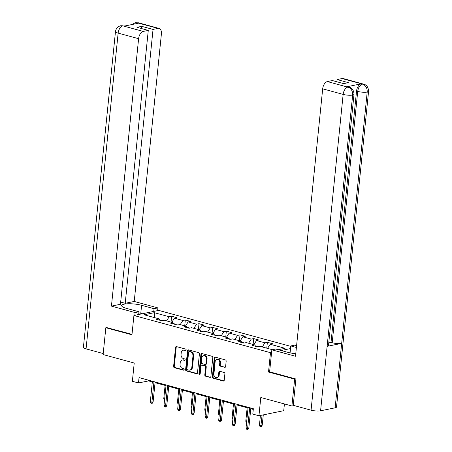 <?xml version="1.0" encoding="UTF-8"?>
<svg xmlns="http://www.w3.org/2000/svg" width="452" height="452" viewBox="0 0 452 452"><rect width="100%" height="100%" fill="white"/><g stroke="black" fill="none" stroke-linecap="round" stroke-linejoin="round"><path stroke-width="0.68" d="M186.173 349.995A0.763 0.599 -101.6 0 0 185.642 349.097L176.5 346.605A1.09 0.859 -101.6 0 0 175.534 347.424L173.608 366.402A1.09 0.859 -101.6 0 0 174.359 367.691L183.501 370.177A0.763 0.599 -101.6 0 0 183.653 368.702L182.472 368.38A3.48 2.74 -101.6 0 1 180.06 364.255L180.218 362.679A3.48 2.74 -101.6 0 1 182.275 360.012A3.48 2.74 -101.6 0 1 183.314 360.052L184.501 360.374A0.763 0.599 -101.6 0 0 184.648 358.899L183.467 358.577A3.48 2.74 -101.6 0 1 181.054 354.453L181.218 352.871A3.48 2.74 -101.6 0 1 183.269 350.21A3.48 2.74 -101.6 0 1 184.314 350.249L185.495 350.571A0.763 0.599 -101.6 0 0 186.173 349.995M224.661 367.363A1.09 0.859 -101.6 0 0 225.627 366.538L226.169 361.216A1.09 0.859 -101.6 0 0 225.418 359.928L215.265 357.165A1.09 0.859 -101.6 0 0 214.293 357.984L212.367 376.957A1.09 0.859 -101.6 0 0 213.124 378.245L223.277 381.013A1.09 0.859 -101.6 0 0 224.243 380.194L224.893 373.764A1.09 0.859 -101.6 0 0 224.141 372.476L219.796 371.29A1.09 0.859 -101.6 0 0 218.83 372.109L218.508 375.301A2.91 2.288 -101.6 0 1 216.79 377.522A2.91 2.288 -101.6 0 1 213.903 374.047L215.169 361.555A2.91 2.288 -101.6 0 1 216.887 359.329A2.91 2.288 -101.6 0 1 219.774 362.803L219.565 364.888A1.09 0.859 -101.6 0 0 220.316 366.176L225.282 367.233L220.316 366.176M106.841 327.497L105.836 327.706L103.107 354.554L134.221 363.029L132.368 381.29L138.504 382.963L139.052 377.589L253.352 408.727L252.804 414.094L258.94 415.767L283.737 410.682L284.421 403.941M269.618 371.793L268.522 372.019L294.642 379.132L291.913 405.981L260.798 397.506L258.94 415.767M268.522 372.019L270.482 352.684L133.916 315.485L158.714 310.4L290.738 346.362M105.836 327.706L131.956 334.819L133.916 315.485M199.411 353.927A1.09 0.859 -101.6 0 0 198.66 352.639L188.507 349.876A1.09 0.859 -101.6 0 0 187.54 350.695L185.608 369.668A1.09 0.859 -101.6 0 0 186.365 370.956L196.518 373.725A1.09 0.859 -101.6 0 0 197.484 372.906L199.411 353.927M201.886 353.52L212.039 356.283A1.09 0.859 -101.6 0 1 212.79 357.572L210.864 376.55A1.09 0.859 -101.6 0 1 209.897 377.369L205.553 376.183A1.09 0.859 -101.6 0 1 204.796 374.894L205.581 367.199A1.09 0.859 -101.6 0 0 204.824 365.911L201.942 365.126A1.09 0.859 -101.6 0 0 200.976 365.945L200.163 373.957A0.763 0.599 -101.6 0 1 198.959 373.629L200.92 354.34A1.09 0.859 -101.6 0 1 201.886 353.52M294.077 405.54L291.913 405.981M294.642 379.132L295.648 378.929M290.512 348.577L281.121 350.503M271.579 352.458L270.482 352.684M266.77 348.187L267.369 342.317L264.923 342.819L256.51 340.525L258.956 340.023L253.696 338.593L251.25 339.096L242.831 336.802L245.278 336.299L240.023 334.87L237.577 335.367L229.158 333.079L231.605 332.576L226.345 331.141L223.898 331.644L215.485 329.35L217.932 328.853L212.672 327.417L210.225 327.92L201.812 325.626L204.259 325.124L198.999 323.694L196.552 324.197L188.139 321.903L190.586 321.4L185.326 319.971L182.879 320.468L174.466 318.18L176.913 317.677L171.653 316.242L169.206 316.745L154.302 312.688L144.115 314.778L159.019 318.835L156.573 319.338L161.827 320.767L164.274 320.27L172.692 322.558L170.246 323.061L175.506 324.496L177.952 323.994L186.365 326.282L183.919 326.785L189.179 328.22L191.625 327.717L200.038 330.011L197.592 330.508L202.852 331.943L205.298 331.44L213.711 333.734L211.265 334.237L216.525 335.666L218.971 335.164L227.39 337.458L224.943 337.96L230.198 339.39L232.644 338.893L241.063 341.181L238.616 341.684L243.877 343.119L246.323 342.616L254.736 344.91L252.289 345.407L257.55 346.842L259.996 346.339L272.37 349.712M267.369 342.317L272.629 343.752L270.183 344.249L285.082 348.311L278.229 349.718M258.256 346.695L255.329 345.899M262.262 346.955L264.923 342.819M253.843 344.667L256.51 340.525M254.736 344.91L255.572 346.305M244.583 342.972L241.656 342.175M248.589 343.232L251.25 339.096M240.17 340.938L242.831 336.802M241.063 341.181L241.899 342.576M230.904 339.249L227.983 338.452M234.91 339.508L237.577 335.367M226.497 337.215L229.158 333.079M227.39 337.458L228.226 338.853M217.231 335.525L214.31 334.729M221.237 335.785L223.898 331.644M212.824 333.491L215.485 329.35M213.711 333.734L214.547 335.13M203.558 331.796L200.631 331M207.564 332.056L210.225 327.92M199.151 329.768L201.812 325.626M200.038 330.011L200.874 331.406M189.885 328.073L186.958 327.276M193.891 328.333L196.552 324.197M185.478 326.045L188.139 321.903M186.365 326.282L187.201 327.677M176.212 324.35L173.285 323.553M180.218 324.609L182.879 320.468M171.8 322.316L174.466 318.18M172.692 322.558L173.528 323.954M162.534 320.626L159.612 319.83M166.539 320.886L169.206 316.745M154.635 317.643L154.302 312.688M159.019 318.835L159.855 320.231M138.504 382.963L148.555 380.9L152.335 381.929M155.064 382.669L166.008 385.652M168.737 386.392L179.681 389.375M182.41 390.121L193.354 393.099M196.083 393.845L207.033 396.828M209.756 397.568L220.706 400.551M223.429 401.291L234.379 404.274M237.108 405.02L248.052 407.998M250.781 408.744L253.278 409.422M267.522 348.39L270.183 344.249M148.629 380.2L148.555 380.9M171.054 322.112L171.653 316.242M184.727 325.841L185.326 319.971M198.405 329.564L198.999 323.694M212.078 333.288L212.672 327.417M225.751 337.011L226.345 331.141M239.424 340.735L240.023 334.87M253.097 344.464L253.696 338.593M186.021 350.396L184.981 350.114A3.48 2.74 -101.6 0 0 183.941 350.074L183.269 350.21M182.275 360.012L182.941 359.877A3.48 2.74 -101.6 0 1 183.987 359.916L185.021 360.199M176.529 346.611A1.09 0.859 -101.6 0 0 176.207 347.289L174.28 366.261A1.09 0.859 -101.6 0 0 175.031 367.549L184.026 370.002M188.535 349.882A1.09 0.859 -101.6 0 0 188.207 350.554L186.28 369.533A1.09 0.859 -101.6 0 0 187.032 370.821L197.157 373.578M189.303 351.605A0.763 0.599 -101.6 0 0 188.625 352.181L186.93 368.838A0.763 0.599 -101.6 0 0 187.461 369.742L188.71 370.081A3.48 2.74 -101.6 0 0 189.75 370.12A3.48 2.74 -101.6 0 0 191.806 367.459L192.959 356.069A3.48 2.74 -101.6 0 0 190.552 351.95L189.303 351.605L189.97 351.47A0.763 0.599 -101.6 0 0 189.744 351.464L189.072 351.599M189.75 370.12L190.422 369.979A3.48 2.74 -101.6 0 0 192.473 367.318L191.806 367.459M189.97 351.47L191.219 351.809A3.48 2.74 -101.6 0 1 193.631 355.933L192.473 367.318M210.536 377.222L205.553 376.183M201.62 365.114L202.287 364.979A1.09 0.859 -101.6 0 1 202.615 364.99L205.496 365.775A1.09 0.859 -101.6 0 1 206.248 367.064L205.468 374.759A1.09 0.859 -101.6 0 0 206.219 376.047M201.914 353.526A1.09 0.859 -101.6 0 0 201.586 354.198L199.626 373.493A0.763 0.599 -101.6 0 0 200.021 374.341M206.389 359.216A2.91 2.288 -101.6 0 0 203.502 355.735A2.91 2.288 -101.6 0 0 201.784 357.961L201.338 362.363A1.09 0.859 -101.6 0 0 202.095 363.651L204.976 364.436A1.09 0.859 -101.6 0 0 205.942 363.617L206.389 359.216L207.061 359.08A2.91 2.288 -101.6 0 0 204.174 355.6L203.502 355.735M205.298 364.448L205.971 364.312A1.09 0.859 -101.6 0 0 206.615 363.481L205.942 363.617M207.061 359.08L206.615 363.481M216.887 359.329L217.559 359.187A2.91 2.288 -101.6 0 1 220.446 362.668L220.231 364.753A1.09 0.859 -101.6 0 0 220.988 366.041M216.79 377.522L217.457 377.386A2.91 2.288 -101.6 0 0 219.175 375.16L218.508 375.301M219.825 371.295A1.09 0.859 -101.6 0 0 219.497 371.973L219.175 375.16M215.293 357.17A1.09 0.859 -101.6 0 0 214.966 357.843L213.039 376.821A1.09 0.859 -101.6 0 0 213.79 378.109L223.915 380.866M164.511 400.421L163.737 398.901L165.104 385.403M163.737 398.901L164.635 399.15M153.985 381.657L151.912 402.082L153.115 401.834L152.352 403.19L151.686 403.325L151.912 402.082L150.33 401.653L152.403 381.228M153.115 401.834L155.132 381.968M151.686 403.325L150.81 403.088L150.33 401.653M139.922 314.253A7.209 1.644 5.8 0 0 138.764 313.711M138.86 312.778L142.414 313.744M140.781 313.298L141.595 305.298A12.475 2.848 5.8 0 0 128.684 303.75A12.475 2.848 5.8 0 0 121.644 305.586A12.475 2.848 5.8 0 0 126.515 308.388L138.962 311.778L135.108 312.569L111.441 306.123L138.606 38.691L118.141 33.12L86.066 348.882L103.209 353.549M141.595 305.298L154.042 308.688L157.895 307.897L134.227 301.45L125.215 303.303L153.036 29.425L158.025 28.403L137.363 22.809L138.578 23.182L124.164 26.137L122.791 25.798M120.678 302.066L125.215 303.303M141.504 28.555L141.725 26.346L136.967 27.323L148.273 30.403L120.458 304.275L111.441 306.123M138.685 314.507L138.962 311.778M134.832 315.298L135.108 312.569M157.618 310.626L157.895 307.897M153.765 311.417L154.042 308.688M134.227 301.45L161.392 34.019A6.65 3.814 105.2 0 0 159.121 28.425A6.65 3.814 105.2 0 0 158.025 28.403M86.066 348.882A6.82 1.554 -174.2 0 1 83.405 347.345L115.475 31.583A6.82 1.554 -174.2 0 0 118.141 33.12A6.65 3.814 -74.8 0 1 122.814 25.849L143.284 31.425A6.65 3.814 105.2 0 0 138.606 38.691M148.273 30.403L143.284 31.425M141.725 26.346L153.036 29.425M106.565 327.553L132.001 334.35M135.668 23.781L137.391 22.86M131.995 24.532L135.284 22.747L137.351 22.803M115.475 31.583C116.006 28.453 117.763 26.498 120.74 25.73L122.814 25.849M271.85 349.82L295.518 356.266L322.683 88.835A6.65 3.814 -74.8 0 1 327.355 81.563L347.825 87.14L349.085 87.129C352.125 87.914 353.769 90.293 354.018 94.259L328.491 345.582A6.82 1.554 -174.2 0 1 327.129 346.351L320.587 410.795A6.82 1.554 -174.2 0 1 311.072 410.167L293.235 405.314L295.907 378.996L269.612 371.838L271.85 349.82L275.703 349.029L288.15 352.419A12.475 2.848 5.8 0 0 295.772 353.741M290.077 352.882L290.783 345.933L294.636 345.147L296.591 345.678M290.783 345.933L296.41 347.469M327.355 81.563L332.35 80.541L343.656 83.62L348.413 82.643L337.107 79.563L342.102 78.541A6.65 3.814 -74.8 0 1 343.192 78.563L363.662 84.14A6.65 3.814 105.2 0 0 362.566 84.117L342.102 78.541M363.662 84.14C366.702 84.925 368.346 87.298 368.595 91.27L336.525 407.032A6.82 1.554 -174.2 0 1 335.13 407.811L341.678 343.367A6.82 1.554 -174.2 0 1 332.197 342.74L357.724 91.417L356.543 91.095A6.65 3.814 -74.8 0 1 361.216 83.829L346.808 86.784A6.65 3.814 -74.8 0 1 347.899 86.807L349.085 87.129M320.587 410.795L335.13 407.811M354.018 94.259A6.82 1.554 -174.2 0 1 352.662 95.033L327.129 346.351L341.678 343.367L367.205 92.05C367.312 88.05 365.775 85.428 362.6 84.174L362.566 84.117M337.107 79.563L336.881 81.772M328.768 342.876L331.011 342.418L356.543 91.095M331.011 342.418L332.197 342.74M311.072 410.167L343.147 94.406A6.82 1.554 -174.2 0 0 352.662 95.033C352.758 91.027 351.215 88.406 348.029 87.163M178.184 404.144L177.41 402.63L178.783 389.132M177.41 402.63L178.314 402.873M191.857 407.868L191.083 406.354L192.456 392.856M191.083 406.354L191.987 406.597M167.658 385.381L165.585 405.806L166.788 405.557L166.031 406.913L165.359 407.054L165.585 405.806L164.003 405.376L166.082 384.951M166.788 405.557L168.805 385.697M165.359 407.054L164.483 406.811L164.003 405.376M181.331 389.104L179.258 409.529L180.461 409.286L179.704 410.642L179.032 410.778L179.258 409.529L177.681 409.1L179.755 388.675M180.461 409.286L182.484 389.421M179.032 410.778L178.156 410.54L177.681 409.1M205.53 411.597L204.756 410.077L206.129 396.579M204.756 410.077L205.66 410.326M219.203 415.32L218.429 413.8L219.802 400.302M218.429 413.8L219.333 414.049M232.876 419.044L232.108 417.524L233.475 404.031M232.108 417.524L233.006 417.772M195.004 392.833L192.931 413.258L194.14 413.009L193.377 414.365L192.705 414.501L192.931 413.258L191.354 412.829L193.428 392.404M194.14 413.009L196.157 393.144M192.705 414.501L191.829 414.264L191.354 412.829M208.677 396.557L206.604 416.981L207.813 416.733L207.05 418.089L206.383 418.224L206.604 416.981L205.027 416.552L207.101 396.127M207.813 416.733L209.83 396.867M206.383 418.224L205.502 417.987L205.027 416.552M222.356 400.28L220.277 420.705L221.486 420.456L220.723 421.812L220.056 421.953L220.277 420.705L218.7 420.275L220.774 399.851M221.486 420.456L223.503 400.596M220.056 421.953L219.18 421.71L218.7 420.275M246.555 422.767L245.781 421.253L247.148 407.755M245.781 421.253L246.679 421.496M236.029 404.003L233.955 424.428L235.159 424.185L234.402 425.535L233.729 425.677L233.955 424.428L232.373 423.999L234.452 403.574M235.159 424.185L237.176 404.32M233.729 425.677L232.853 425.439L232.373 423.999M262.239 425.157L261.476 426.513L260.81 426.654L259.928 426.411L259.454 424.976L261.03 425.405L262.239 425.157L263.284 414.874M260.81 426.654L262.075 415.122M259.454 424.976L260.42 415.461M249.702 407.732L247.628 428.157L248.832 427.908L248.075 429.264L247.402 429.4L247.628 428.157L246.052 427.722L248.125 407.303M248.832 427.908L250.849 408.043M247.402 429.4L246.526 429.163L246.052 427.722M184.981 350.114L184.314 350.249M184.936 360.284L184.501 360.374M183.987 359.916L183.314 360.052M183.936 370.092L183.501 370.177M175.031 367.549L174.359 367.691M174.28 366.261L173.608 366.402M176.207 347.289L175.534 347.424M185.93 350.481L185.495 350.571M197.134 373.595L196.518 373.725M187.032 370.821L186.365 370.956M186.28 369.533L185.608 369.668M188.207 350.554L187.54 350.695M193.631 355.933L192.959 356.069M191.219 351.809L190.552 351.95M210.513 377.239L209.897 377.369M205.468 374.759L204.796 374.894M206.248 367.064L205.581 367.199M205.496 365.775L204.824 365.911M202.615 364.99L201.942 365.126M199.626 373.493L198.959 373.629M201.586 354.198L200.92 354.34M220.231 364.753L219.565 364.888M220.446 362.668L219.774 362.803M219.497 371.973L218.83 372.109M223.893 380.883L223.277 381.013M213.79 378.109L213.124 378.245M213.039 376.821L212.367 376.957M214.966 357.843L214.293 357.984M135.334 22.736L138.651 22.849A6.65 3.814 105.2 0 0 137.561 22.826M120.791 25.719L122.984 25.815M361.216 83.829L362.594 84.168M347.989 87.106L346.808 86.784M347.825 87.14A6.65 3.814 -74.8 0 0 343.147 94.406L322.683 88.835M368.595 91.27A6.82 1.554 -174.2 0 1 367.205 92.05A6.82 1.554 -174.2 0 1 357.724 91.417C358.312 87.502 359.871 85.078 362.402 84.151M159.121 28.425L138.651 22.849M124.074 25.843L124.735 26.018"/></g></svg>
